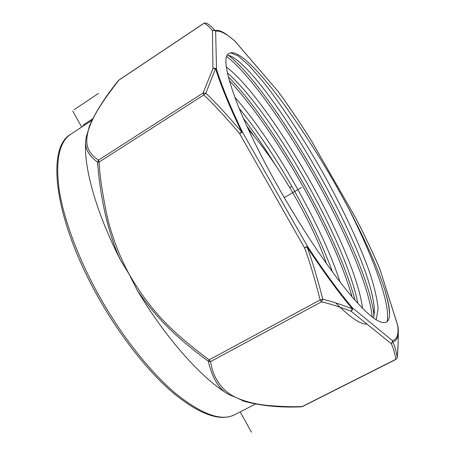 <?xml version="1.0" encoding="UTF-8"?>
<svg xmlns="http://www.w3.org/2000/svg" width="455" height="455" viewBox="0 0 455 455"><rect width="100%" height="100%" fill="white"/><g stroke="black" fill="none" stroke-linecap="round" stroke-linejoin="round"><path stroke-width="0.68" d="M239.085 108.216C256.938 130.09 274.541 156.179 291.9 186.476C308.894 216.284 322.476 244.864 332.639 272.221M340.095 282.1C320.98 223.342 272.71 139.969 234.786 97.205M227.329 72.868C269.934 109.308 345.652 239.563 357.789 303.275M362.538 308.251C354.542 246.047 268.205 97.865 226.283 66.976M373.601 318.073L374.289 309.036C370.944 251.513 273.62 84.186 234.041 57.939C231.259 56.124 228.945 55.226 227.102 55.243M230.617 52.814L228.666 53.485C223.098 57.165 225.964 73.898 237.26 103.677C248.913 133.258 269.929 174.424 293.293 212.724C319.45 256.193 347.199 293.634 364.99 310.668C383.167 328.032 390.498 324.802 389.503 311.59C389.122 305.885 387.529 298.525 384.72 289.499C379.026 272.147 368.954 247.099 347.609 206.519C328.846 171.307 307.54 137.114 283.704 103.939C260.226 71.998 239.472 50.846 230.617 52.814L238.289 56.016L249.067 65.6L262.103 80.478C280.957 104.115 302.683 137.188 322.64 172.326C342.365 207.622 359.552 243.743 369.943 273.245C374.505 287.321 377.229 299.157 378.122 308.752L376.387 318.779L375.83 319.62M367.054 324.136C360.559 324.574 350.1 317.493 335.665 302.893M254.692 136.944L246.752 125.927M352.119 296.893C333.305 230.77 272.829 126.416 229.286 80.626M372.218 317.027C365.803 253.355 271.919 91.336 226.601 56.386M387.148 321.799C390.845 303.832 372.622 255.693 347.609 206.519M275.844 165.671C265.094 148.37 254.254 132.559 243.328 118.243M355.036 300.232C337.218 233.227 272.602 121.803 228.228 76.702M374.055 315.889C367.208 252.32 273.813 91.046 228.649 55.436M389.503 313.262C389.105 306.869 387.506 298.946 384.72 289.499M234.763 40.876L277.937 91.262L234.905 41.121C226.471 33.659 220.049 30.371 215.647 31.247L214.777 30.422L212.462 30.644C213.691 29.996 214.754 30.195 215.647 31.247L216.512 69.268C221.767 86.063 230.429 107.044 242.504 132.2L307.421 246.326L304.594 247.929L307.091 247.002C323.653 272.118 338.748 292.741 352.386 308.882C341.068 304.48 331.195 301.25 322.76 299.185C317.266 277.607 312.045 260.214 307.091 247.002L307.421 246.326C323.852 271.254 338.833 291.735 352.369 307.779L352.38 308.882L351.055 311.209C339.777 306.926 329.932 303.786 321.52 301.801L322.76 299.185L320.127 299.942C314.684 278.42 309.508 261.085 304.594 247.929L239.557 133.537L242.504 132.2L241.679 131.995C227.602 115.394 215.659 102.472 205.848 93.235L215.539 68.608L212.934 68.603L203.049 93.025L203.806 94.947L205.848 93.235L203.049 93.025L98.53 160.12L97.597 162.202C98.82 181.801 104.422 225.811 120.382 259.856L129.334 274.581C151.743 312.676 172.553 332.286 209.129 359.877L208.333 361.293C212.457 378.753 219.446 389.912 229.314 394.758C203.425 380.164 166.763 339.811 137.154 290.154C156.975 318.818 176.358 337.53 208.333 361.293L210.614 361.583C213.759 384.128 228.768 394.815 237.749 398.25L229.314 394.758M241.673 131.995L239.557 133.537C225.526 117.02 213.605 104.155 203.806 94.947L99.082 162.077C99.622 174.265 102.102 191.396 106.527 213.458C111.151 234.592 118.755 254.965 129.334 274.581L137.154 290.154M99.082 162.077L98.525 160.12C85.005 151.231 85.608 141.067 88.406 130.073L86.279 136.796L85.887 140.117C84.579 148.074 88.486 155.434 97.597 162.202L99.082 162.077M215.545 68.614L216.512 69.262C215.511 68.108 214.316 67.892 212.934 68.603L212.462 30.644C210.568 27.92 207.793 25.446 204.13 23.216L118.874 80.165C99.673 104.963 92.951 116.628 88.406 130.073L89.351 126.137M120.382 259.856C95.681 211.569 83.362 166.075 85.767 141.067L86.046 138.377M210.614 361.583L209.129 359.877L320.127 299.942L321.52 301.801L210.614 361.583M243.925 401.242L237.749 398.25C245.973 401.765 255.528 404.114 266.42 405.303C279.87 406.554 291.774 406.975 302.143 406.577L395.896 359.257C394.462 351.789 392.887 346.579 391.175 343.627L392.597 341.739L392.318 340.539C392.756 341.83 392.375 342.86 391.175 343.627L351.055 311.209C352.38 310.338 352.818 309.195 352.369 307.779L392.318 340.539C396.936 339.817 398.745 334.863 397.75 325.672L379.84 268.979L397.92 325.996M234.661 40.768L225.691 33.852C221.164 30.934 217.53 29.791 214.777 30.422C212.866 27.698 210.068 25.23 206.394 23.023L206.365 23.006M398.239 332.895C398.392 339.487 398.074 347.66 397.283 357.414C395.867 349.935 394.309 344.708 392.597 341.739C396.851 341.085 398.722 336.825 398.222 328.959L398.034 326.593M206.308 22.977L204.13 23.216L206.394 23.023M379.976 269.224L379.84 268.979C372.969 252.843 364.882 235.798 355.588 217.837L310.799 139.782C299.805 122.372 288.851 106.197 277.937 91.262L277.829 91.068M395.896 359.257L397.283 357.414L395.896 359.257M397.221 357.829L398.165 342.621M248.447 129.612C277.334 161.974 312.915 223.081 326.428 263.621M301.46 187.545L284.261 197.601L301.46 187.545M98.536 93.394L74.21 109.644M92.655 118.835L82.907 125.267M72.737 111.009L81.678 127.076M240.183 411.9L251.507 432.25M291.9 186.476L289.687 187.5M255.42 404.057L234.678 414.727C221.386 421.609 201.531 414.391 175.107 393.063C149.388 371.235 120.177 334.067 97.677 293.253C77.14 255.875 63.285 217.558 59.025 188.819C55.453 159.91 59.349 141.732 70.73 134.293L91.916 120.325M215.539 68.603C220.806 85.512 229.519 106.641 241.685 132.001M374.294 313.614L374.289 309.07M230.998 56.232L234.035 57.939M389.491 313.273L389.497 311.59M85.767 141.067L86.279 136.796M118.488 80.461C105.162 96.881 95.408 112.209 89.231 126.444M243.152 401.003C260.18 405.792 279.626 407.737 301.506 406.833M118.954 80.034L204.17 23.108M355.639 217.894L310.782 139.725C299.771 122.281 288.788 106.072 277.846 91.091L277.795 91.028M302.399 406.605L396.089 359.325M379.999 269.28L379.965 269.189C373.066 252.997 364.961 235.906 355.645 217.911M234.678 414.727C220.374 421.83 200.029 414.704 173.645 393.348C147.903 371.627 118.823 334.698 96.443 294.106C53.923 217.399 46.131 147.625 70.73 134.293"/></g></svg>
